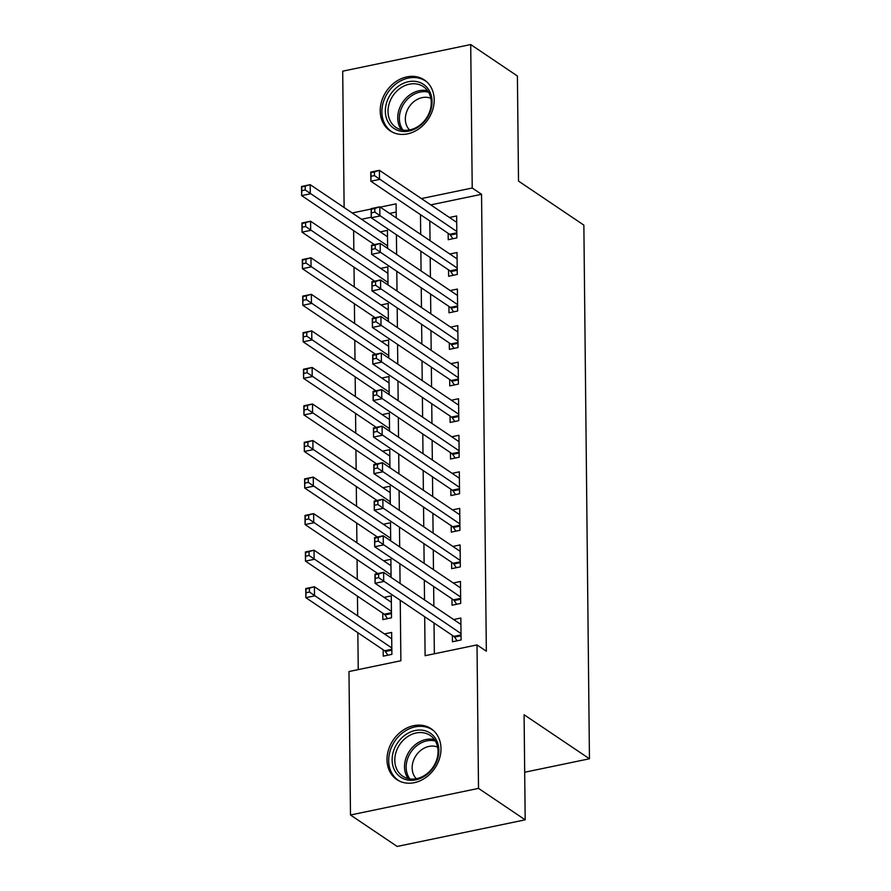 <?xml version="1.0" encoding="UTF-8"?>
<svg xmlns="http://www.w3.org/2000/svg" width="891" height="891" viewBox="0 0 891 891"><rect width="100%" height="100%" fill="white"/><g stroke="black" fill="none" stroke-linecap="round" stroke-linejoin="round"><path stroke-width="1.34" d="M434.195 99.77A30.673 25.148 124 0 1 418.87 128.85A30.673 25.148 124 0 1 390.069 130.81A30.673 25.148 124 0 1 380.212 110.985A30.673 25.148 124 0 1 395.537 81.905A30.673 25.148 124 0 1 424.339 79.945A30.673 25.148 124 0 1 434.195 99.77M440.989 748.563A30.673 25.148 124 0 1 425.664 777.643A30.673 25.148 124 0 1 396.863 779.614A30.673 25.148 124 0 1 387.006 759.789A30.673 25.148 124 0 1 402.331 730.698A30.673 25.148 124 0 1 431.133 728.738A30.673 25.148 124 0 1 440.989 748.563M344.126 207.525L342.701 71.169L470.715 44.55L517.404 76.002L518.506 181.085L583.861 225.122L589.452 758.776L524.086 714.749L525.189 819.831L397.174 846.45L350.486 814.998L348.982 671.536L400.883 660.743L400.248 600.267M353.638 230.635L353.838 250.371M354.017 267.189L354.228 286.924M354.406 303.742L354.607 323.478M354.785 340.295L354.997 360.02M355.164 376.837L355.375 396.573M355.554 413.391L355.754 433.126M355.932 449.944L356.144 469.68M356.311 486.497L356.523 506.233M356.701 523.05L356.901 542.786M357.079 559.604L357.291 579.339M357.469 596.157L357.67 615.893M357.848 632.71L358.238 669.609M448.162 233.308L448.229 239.701L456.871 237.897L456.649 215.967L449.443 217.471M448.541 269.85L448.607 276.255L457.261 274.45L457.027 252.521L449.821 254.024M448.919 306.404L448.986 312.808L457.64 311.004L457.406 289.074L450.2 290.577M449.309 342.957L449.376 349.361L458.019 347.557L457.796 325.627L450.59 327.12M449.688 379.51L449.755 385.903L458.408 384.11L458.174 362.18L450.969 363.673M450.066 416.064L450.133 422.457L458.787 420.663L458.553 398.734L451.358 400.226M450.456 452.617L450.523 459.01L459.166 457.217L458.943 435.287L451.737 436.779M450.835 489.17L450.902 495.563L459.556 493.77L459.322 471.829L452.116 473.333M451.214 525.723L451.28 532.116L459.934 530.312L459.711 508.382L452.505 509.886M451.603 562.266L451.67 568.67L460.324 566.865L460.09 544.936L452.884 546.439M451.982 598.819L452.049 605.223L460.703 603.419L460.469 581.489L453.263 582.992M383.163 649.762L383.23 656.155L391.884 654.362L391.65 632.432L384.444 633.924M382.785 613.208L382.852 619.613L391.505 617.808L391.272 595.879L384.066 597.371M396.183 212.058L389.579 213.428M371.224 217.248L361.546 219.264M391.082 577.379L390.893 559.325L383.687 560.829M390.692 540.837L390.503 522.772L383.297 524.276M390.314 504.284L390.124 486.219L382.918 487.722M389.924 467.73L389.735 449.665L382.54 451.169M389.545 431.177L389.356 413.123L382.15 414.616M389.167 394.624L388.977 376.57L381.771 378.062M388.777 358.071L388.587 340.017L381.381 341.509M388.398 321.517L388.209 303.463L381.003 304.956M388.019 284.964L387.83 266.91L380.624 268.403M387.63 248.422L387.44 230.357L380.234 231.86M424.695 616.728L425.107 655.709L477.008 644.917L486.341 651.21L481.552 194.305L430.743 204.874M429.818 220.957L430.03 240.681M430.208 257.499L430.409 277.235M430.587 294.052L430.799 313.788M430.966 330.606L431.177 350.341M431.355 367.159L431.556 386.894M431.734 403.712L431.946 423.448M432.124 440.265L432.324 460.001M432.503 476.819L432.703 496.554M432.881 513.372L433.093 533.096M433.271 549.914L433.471 569.65M433.65 586.467L433.861 606.203M434.028 623.021L434.351 653.782M452.372 635.372L452.439 641.776L461.081 639.972L460.859 618.042L453.653 619.535M524.699 772.241L589.452 758.776M525.189 819.831L478.512 788.379L350.486 814.998M470.715 44.55L472.219 188.012L421.41 198.582M481.552 194.305L472.219 188.012M477.008 644.917L478.512 788.379M420.485 214.664L420.697 234.4M420.864 251.217L421.075 270.942M421.254 287.771L421.454 307.495M421.632 324.313L421.844 344.049M422.011 360.866L422.223 380.602M422.401 397.419L422.601 417.155M422.78 433.973L422.991 453.708M423.169 470.526L423.37 490.262M423.548 507.079L423.76 526.815M423.927 543.633L424.138 563.368M424.316 580.186L424.517 599.91M396.25 217.927L396.094 203.839L380.234 207.146M371.135 209.029L352.201 212.971M400.07 583.449L399.87 563.713M399.691 546.896L399.48 527.16M399.313 510.343L399.101 490.607M398.923 473.789L398.723 454.054M398.544 437.236L398.333 417.5M398.166 400.683L397.954 380.958M397.776 364.129L397.575 344.405M397.397 327.587L397.186 307.852M397.007 291.034L396.807 271.298M396.629 254.481L396.417 234.745M457.105 640.796L454.566 637.11A3.932 1.726 78.3 0 0 453.864 636.386L375.055 583.293L374.966 574.149L383.609 572.356L460.925 624.435M378.619 574.004L383.609 572.356L383.709 581.489L375.055 583.293L375.2 578.37L378.653 577.658L378.619 574.004L375.156 574.717L375.2 578.37M461.015 633.579L378.653 577.658M374.966 574.149L375.156 574.717M391.717 638.825L314.412 586.746L314.512 595.879L305.858 597.683L384.656 650.764A3.932 1.726 -101.7 0 1 385.358 651.499L387.908 655.186M305.992 592.76L305.858 597.683L305.758 588.539L314.412 586.746L305.958 589.107L305.992 592.76L309.455 592.047L309.422 588.394M309.455 592.047L391.817 647.969M305.958 589.107L305.758 588.539M438.851 750.322A26.541 21.763 124 0 1 415.752 779.848A26.541 21.763 124 0 1 392.14 760.034A26.541 21.763 124 0 1 415.239 730.509A26.541 21.763 124 0 1 438.851 750.322M394.802 760.301A24.58 20.148 -56 0 0 402.699 776.195A24.58 20.148 -56 0 0 425.775 774.613A24.58 20.148 -56 0 0 438.049 751.313A24.58 20.148 -56 0 0 430.153 735.431A24.58 20.148 -56 0 0 407.076 737.002A24.58 20.148 -56 0 0 394.802 760.301M416.309 778.723A19.346 15.86 124 0 1 412.154 767.942A19.346 15.86 124 0 1 420.541 750.556A19.346 15.86 124 0 1 437.615 747.092M433.605 730.698A30.472 24.981 -56 0 0 432.514 729.907A30.472 24.981 -56 0 0 403.901 731.856A30.472 24.981 -56 0 0 388.676 760.758A30.472 24.981 -56 0 0 398.466 780.449A30.472 24.981 -56 0 0 399.602 781.162M420.597 125.319A26.541 21.763 124 0 1 388.599 122.925A26.541 21.763 124 0 1 396.796 87.441A26.541 21.763 124 0 1 428.794 89.846A26.541 21.763 124 0 1 420.597 125.319M398.611 89.479A24.58 20.148 -56 0 0 395.905 127.391A24.58 20.148 -56 0 0 420.652 124.551A24.58 20.148 -56 0 0 423.359 86.627A24.58 20.148 -56 0 0 398.611 89.479M409.515 129.93A19.346 15.86 124 0 1 413.702 101.797A19.346 15.86 124 0 1 430.821 98.288M426.811 81.894A30.472 24.981 -56 0 0 425.72 81.114A30.472 24.981 -56 0 0 395.036 84.634A30.472 24.981 -56 0 0 391.672 131.656A30.472 24.981 -56 0 0 392.808 132.369M456.715 604.254L454.176 600.567A3.932 1.726 78.3 0 0 453.474 599.832L374.677 546.74L374.576 537.607L383.23 535.803L460.536 587.882M378.241 537.451L383.23 535.803L383.33 544.947L374.677 546.74L374.81 541.828L378.274 541.104L378.241 537.451L374.777 538.164L374.81 541.828M460.636 597.026L378.274 541.104M374.576 537.607L374.777 538.164M456.337 567.701L453.797 564.014A3.932 1.726 78.3 0 0 453.096 563.279L374.287 510.187L374.198 501.054L382.852 499.25L460.157 551.34M377.851 500.898L382.852 499.25L382.941 508.393L374.287 510.187L374.432 505.275L377.895 504.551L377.851 500.898L374.387 501.622L374.432 505.275M460.257 560.472L377.895 504.551M374.198 501.054L374.387 501.622M455.958 531.147L453.408 527.461A3.932 1.726 78.3 0 0 452.717 526.726L373.908 473.633L373.819 464.501L382.462 462.696L459.778 514.786M377.472 464.345L382.462 462.696L382.562 471.84L373.908 473.633L374.053 468.722L377.506 467.998L377.472 464.345L374.008 465.069L374.053 468.722M459.867 523.919L377.506 467.998M373.819 464.501L374.008 465.069M455.568 494.594L453.029 490.908A3.932 1.726 78.3 0 0 452.327 490.173L373.529 437.08L373.429 427.947L382.083 426.143L459.388 478.233M377.082 427.791L382.083 426.143L382.172 435.287L373.529 437.08L373.663 432.168L377.127 431.444L377.082 427.791L373.63 428.515L373.663 432.168M459.489 487.366L377.127 431.444M373.429 427.947L373.63 428.515M391.338 602.271L314.033 550.192L314.122 559.325L305.468 561.13L384.277 614.222A3.932 1.726 -101.7 0 1 384.979 614.946L387.518 618.632M305.613 556.207L305.468 561.13L305.379 551.986L314.033 550.192L305.58 552.554L305.613 556.207L309.077 555.494L309.032 551.841M309.077 555.494L391.439 611.415M305.58 552.554L305.379 551.986M390.96 565.718L313.643 513.639L313.743 522.783L305.09 524.576L377.806 573.559M305.234 519.665L305.09 524.576L305 515.443L313.643 513.639L305.19 516L305.234 519.665L308.687 518.941L308.654 515.288M308.687 518.941L391.049 574.862M305.19 516L305 515.443M390.57 529.165L313.264 477.086L313.354 486.23L304.711 488.023L377.428 537.006M304.845 483.111L304.711 488.023L304.611 478.89L313.264 477.086L304.811 479.447L304.845 483.111L308.308 482.387L308.264 478.734M308.308 482.387L390.67 538.309M304.811 479.447L304.611 478.89M390.191 492.623L312.875 440.533L312.975 449.677L304.321 451.47L377.038 500.464M304.466 446.558L304.321 451.47L304.232 442.337L312.875 440.533L304.421 442.905L304.466 446.558L307.93 445.834L307.885 442.181M307.93 445.834L390.28 501.756M304.421 442.905L304.232 442.337M455.19 458.041L452.65 454.354A3.932 1.726 78.3 0 0 451.949 453.619L373.14 400.538L373.051 391.394L381.693 389.601L459.01 441.68M376.704 391.238L381.693 389.601L381.793 398.734L373.14 400.538L373.284 395.615L376.737 394.891L376.704 391.238L373.24 391.962L373.284 395.615M459.099 450.813L376.737 394.891M373.051 391.394L373.24 391.962M389.801 456.069L312.496 403.979L312.596 413.123L303.942 414.916L376.659 463.91M304.076 410.005L303.942 414.916L303.842 405.784L312.496 403.979L304.043 406.352L304.076 410.005L307.54 409.281L307.506 405.628M307.54 409.281L389.902 465.202M304.043 406.352L303.842 405.784M454.811 421.488L452.26 417.801A3.932 1.726 78.3 0 0 451.57 417.066L372.761 363.985L372.661 354.841L381.315 353.048L458.62 405.127M376.325 354.685L381.315 353.048L381.415 362.18L372.761 363.985L372.895 359.062L376.358 358.349L376.325 354.685L372.861 355.409L372.895 359.062M458.72 414.259L376.358 358.349M372.661 354.841L372.861 355.409M389.423 419.516L312.117 367.437L312.206 376.57L303.564 378.363L376.269 427.357M303.697 373.452L303.564 378.363L303.463 369.23L312.117 367.437L303.664 369.798L303.697 373.452L307.161 372.728L307.117 369.074M307.161 372.728L389.523 428.649M303.664 369.798L303.463 369.23M454.421 384.934L451.882 381.248A3.932 1.726 78.3 0 0 451.18 380.513L372.382 327.431L372.282 318.287L380.936 316.494L458.241 368.573M375.935 318.143L380.936 316.494L381.025 325.627L372.382 327.431L372.516 322.509L375.98 321.796L375.935 318.143L372.483 318.855L372.516 322.509M458.342 377.717L375.98 321.796M372.282 318.287L372.483 318.855M389.044 382.963L311.727 330.884L311.828 340.017L303.174 341.821L375.891 390.804M303.319 336.898L303.174 341.821L303.085 332.677L311.727 330.884L303.274 333.245L303.319 336.898L306.771 336.185L306.738 332.521M306.771 336.185L389.133 392.096M303.274 333.245L303.085 332.677M454.042 348.381L451.503 344.694A3.932 1.726 78.3 0 0 450.801 343.971L371.993 290.878L371.903 281.734L380.546 279.941L457.863 332.02M375.556 281.589L380.546 279.941L380.646 289.074L371.993 290.878L372.137 285.955L375.59 285.243L375.556 281.589L372.093 282.302L372.137 285.955M457.952 341.164L375.59 285.243M371.903 281.734L372.093 282.302M388.654 346.41L311.349 294.331L311.449 303.463L302.795 305.268L375.512 354.25M302.929 300.345L302.795 305.268L302.695 296.124L311.349 294.331L302.895 296.692L302.929 300.345L306.393 299.632L306.359 295.979M306.393 299.632L388.754 355.554M302.895 296.692L302.695 296.124M453.664 311.828L451.113 308.152A3.932 1.726 78.3 0 0 450.412 307.417L371.614 254.325L371.514 245.192L380.167 243.388L457.473 295.467M375.178 245.036L380.167 243.388L380.268 252.532L371.614 254.325L371.747 249.413L375.211 248.689L375.178 245.036L371.714 245.749L371.747 249.413M457.573 304.611L375.211 248.689M371.514 245.192L371.714 245.749M388.276 309.856L310.97 257.777L311.059 266.91L302.417 268.714L375.122 317.697M302.55 263.792L302.417 268.714L302.316 259.571L310.97 257.777L302.517 260.139L302.55 263.792L306.014 263.079L305.969 259.426M306.014 263.079L388.376 319M302.517 260.139L302.316 259.571M453.274 275.286L450.735 271.599A3.932 1.726 78.3 0 0 450.033 270.864L371.235 217.772L371.135 208.639L379.789 206.835L457.094 258.913M374.788 208.483L379.789 206.835L379.878 215.978L371.235 217.772L371.369 212.86L374.833 212.136L374.788 208.483L371.335 209.207L371.369 212.86M457.194 268.057L374.833 212.136M371.135 208.639L371.335 209.207M387.897 273.303L310.58 221.224L310.681 230.357L302.027 232.161L374.743 281.144M302.172 227.25L302.027 232.161L301.938 223.017L310.58 221.224L302.127 223.585L302.172 227.25L305.624 226.526L305.591 222.873M305.624 226.526L387.986 282.447M302.127 223.585L301.938 223.017M452.895 238.732L450.345 235.046A3.932 1.726 78.3 0 0 449.654 234.311L370.845 181.218L370.756 172.086L379.399 170.281L456.715 222.371M374.409 171.93L379.399 170.281L379.499 179.425L370.845 181.218L370.99 176.307L374.443 175.583L374.409 171.93L370.946 172.654L370.99 176.307M456.805 231.504L374.443 175.583M370.756 172.086L370.946 172.654M387.507 236.75L310.202 184.671L310.291 193.815L301.648 195.608L374.365 244.591M301.782 190.696L301.648 195.608L301.548 186.475L310.202 184.671L301.748 187.032L301.782 190.696L305.245 189.972L305.201 186.319M305.245 189.972L387.607 245.894M301.748 187.032L301.548 186.475M461.037 635.773L454.566 637.11M461.026 634.893L453.864 636.386M384.656 650.764L391.828 649.283M385.358 651.499L391.84 650.152M408.156 778.589A24.58 20.148 124 0 1 404.525 766.861A24.58 20.148 124 0 1 434.429 739.586M435.354 741.022A23.767 19.491 -56 0 0 406.162 767.329A23.767 19.491 -56 0 0 409.838 778.901M401.362 129.785A24.58 20.148 124 0 1 408.345 96.028A24.58 20.148 124 0 1 427.635 90.793M428.56 92.23A23.767 19.491 -56 0 0 409.626 97.23A23.767 19.491 -56 0 0 403.044 130.108M460.658 599.22L454.176 600.567M460.647 598.34L453.474 599.832M460.279 562.667L453.797 564.014M460.268 561.787L453.096 563.279M459.89 526.113L453.408 527.461M459.879 525.233L452.717 526.726M459.511 489.56L453.029 490.908M459.5 488.68L452.327 490.173M384.277 614.222L391.45 612.73M384.979 614.946L391.461 613.598M389.701 576.455L391.06 576.176M389.322 539.901L390.681 539.623M388.933 503.359L390.303 503.07M459.121 453.007L452.65 454.354M459.121 452.127L451.949 453.619M388.554 466.806L389.913 466.516M458.742 416.453L452.26 417.801M458.731 415.574L451.57 417.066M388.175 430.253L389.534 429.963M458.364 379.9L451.882 381.248M458.353 379.031L451.18 380.513M387.785 393.699L389.155 393.41M457.974 343.358L451.503 344.694M457.974 342.478L450.801 343.971M387.407 357.146L388.766 356.868M457.595 306.805L451.113 308.152M457.584 305.925L450.412 307.417M387.017 320.593L388.387 320.315M457.217 270.251L450.735 271.599M457.206 269.372L450.033 270.864M386.638 284.04L387.997 283.761M456.827 233.698L450.345 235.046M456.816 232.818L449.654 234.311M386.26 247.486L387.618 247.208M432.514 729.907L433.382 730.486M398.466 780.449L399.335 781.028M425.72 81.114L426.589 81.694M391.672 131.656L392.541 132.236"/></g></svg>

